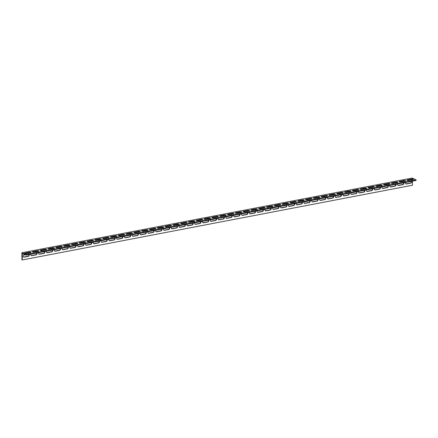 <?xml version="1.0" encoding="UTF-8"?>
<svg xmlns="http://www.w3.org/2000/svg" width="438" height="438" viewBox="0 0 438 438"><rect width="100%" height="100%" fill="white"/><g stroke="black" fill="none" stroke-linecap="round" stroke-linejoin="round"><path stroke-width="0.66" d="M22.234 259.958L21.927 259.816L21.9 252.753L25.858 254.598L25.864 255.146L22.212 253.449L22.234 259.958L412.47 185.247L412.459 181.129M25.864 255.146L416.1 180.434L416.1 179.881L412.136 178.042L21.9 252.753M38.424 251.297A1.155 0.345 -0.2 0 0 37.115 251.286L32.823 252.107A1.155 0.345 -0.2 0 0 32.757 252.124M54.033 248.308A1.155 0.345 -0.2 0 0 52.724 248.297L48.432 249.123A1.155 0.345 -0.2 0 0 48.366 249.134M69.642 245.318A1.155 0.345 -0.2 0 0 68.333 245.313L64.041 246.134A1.155 0.345 -0.2 0 0 63.975 246.145M85.251 242.329A1.155 0.345 -0.2 0 0 83.943 242.323L79.65 243.145A1.155 0.345 -0.2 0 0 79.585 243.156M100.86 239.345A1.155 0.345 -0.2 0 0 99.552 239.334L95.26 240.155A1.155 0.345 -0.2 0 0 95.194 240.172M116.47 236.356A1.155 0.345 -0.2 0 0 115.167 236.345L110.874 237.166A1.155 0.345 -0.2 0 0 110.803 237.182M132.079 233.366A1.155 0.345 -0.2 0 0 130.776 233.355L126.483 234.177A1.155 0.345 -0.2 0 0 126.412 234.193M147.688 230.377A1.155 0.345 -0.2 0 0 146.385 230.366L142.093 231.187A1.155 0.345 -0.2 0 0 142.021 231.204M163.297 227.388A1.155 0.345 -0.2 0 0 161.994 227.377L157.702 228.203A1.155 0.345 -0.2 0 0 157.631 228.214M178.907 224.398A1.155 0.345 -0.2 0 0 177.604 224.393L173.311 225.214A1.155 0.345 -0.2 0 0 173.24 225.225M194.516 221.409A1.155 0.345 -0.2 0 0 193.213 221.404L188.92 222.225A1.155 0.345 -0.2 0 0 188.849 222.236M210.125 218.425A1.155 0.345 -0.2 0 0 208.822 218.414L204.53 219.235A1.155 0.345 -0.2 0 0 204.458 219.252M225.734 215.436A1.155 0.345 -0.2 0 0 224.431 215.425L220.139 216.246A1.155 0.345 -0.2 0 0 220.068 216.262M241.343 212.446A1.155 0.345 -0.2 0 0 240.04 212.435L235.748 213.257A1.155 0.345 -0.2 0 0 235.677 213.273M256.953 209.457A1.155 0.345 -0.2 0 0 255.65 209.446L251.357 210.267A1.155 0.345 -0.2 0 0 251.286 210.284M272.562 206.468A1.155 0.345 -0.2 0 0 271.259 206.457L266.966 207.278A1.155 0.345 -0.2 0 0 266.895 207.294M288.171 203.478A1.155 0.345 -0.2 0 0 286.868 203.467L282.576 204.294A1.155 0.345 -0.2 0 0 282.51 204.305M303.786 200.489A1.155 0.345 -0.2 0 0 302.477 200.484L298.185 201.305A1.155 0.345 -0.2 0 0 298.119 201.316M319.395 197.505A1.155 0.345 -0.2 0 0 318.087 197.494L313.794 198.315A1.155 0.345 -0.2 0 0 313.728 198.326M335.004 194.516A1.155 0.345 -0.2 0 0 333.696 194.505L329.403 195.326A1.155 0.345 -0.2 0 0 329.338 195.343M350.614 191.526A1.155 0.345 -0.2 0 0 349.305 191.516L345.013 192.337A1.155 0.345 -0.2 0 0 344.947 192.353M366.223 188.537A1.155 0.345 -0.2 0 0 364.914 188.526L360.622 189.347A1.155 0.345 -0.2 0 0 360.556 189.364M381.832 185.548A1.155 0.345 -0.2 0 0 380.529 185.537L376.237 186.358A1.155 0.345 -0.2 0 0 376.165 186.374M397.441 182.558A1.155 0.345 -0.2 0 0 396.138 182.547L391.846 183.374A1.155 0.345 -0.2 0 0 391.775 183.385M413.05 179.569A1.155 0.345 -0.2 0 0 411.747 179.564L407.455 180.385A1.155 0.345 -0.2 0 0 407.384 180.396M405.243 181.064A1.155 0.345 -0.2 0 0 403.94 181.058L399.648 181.879A1.155 0.345 -0.2 0 0 399.576 181.89M389.634 184.053A1.155 0.345 -0.2 0 0 388.331 184.042L384.038 184.869A1.155 0.345 -0.2 0 0 383.967 184.88M374.025 187.042A1.155 0.345 -0.2 0 0 372.722 187.031L368.429 187.853A1.155 0.345 -0.2 0 0 368.358 187.869M358.415 190.032A1.155 0.345 -0.2 0 0 357.112 190.021L352.82 190.842A1.155 0.345 -0.2 0 0 352.749 190.859M342.806 193.021A1.155 0.345 -0.2 0 0 341.503 193.01L337.211 193.831A1.155 0.345 -0.2 0 0 337.14 193.848M327.197 196.01A1.155 0.345 -0.2 0 0 325.894 196L321.601 196.821A1.155 0.345 -0.2 0 0 321.53 196.837M311.588 198.994A1.155 0.345 -0.2 0 0 310.285 198.989L305.992 199.81A1.155 0.345 -0.2 0 0 305.921 199.821M295.978 201.984A1.155 0.345 -0.2 0 0 294.675 201.978L290.383 202.799A1.155 0.345 -0.2 0 0 290.312 202.81M280.369 204.973A1.155 0.345 -0.2 0 0 279.066 204.962L274.774 205.789A1.155 0.345 -0.2 0 0 274.703 205.8M264.76 207.962A1.155 0.345 -0.2 0 0 263.457 207.951L259.165 208.773A1.155 0.345 -0.2 0 0 259.093 208.789M249.151 210.952A1.155 0.345 -0.2 0 0 247.848 210.941L243.555 211.762A1.155 0.345 -0.2 0 0 243.484 211.778M233.542 213.941A1.155 0.345 -0.2 0 0 232.233 213.93L227.941 214.751A1.155 0.345 -0.2 0 0 227.875 214.768M217.932 216.93A1.155 0.345 -0.2 0 0 216.624 216.919L212.331 217.741A1.155 0.345 -0.2 0 0 212.266 217.757M202.323 219.914A1.155 0.345 -0.2 0 0 201.015 219.909L196.722 220.73A1.155 0.345 -0.2 0 0 196.657 220.741M186.714 222.904A1.155 0.345 -0.2 0 0 185.405 222.898L181.113 223.719A1.155 0.345 -0.2 0 0 181.047 223.73M171.105 225.893A1.155 0.345 -0.2 0 0 169.796 225.882L165.504 226.709A1.155 0.345 -0.2 0 0 165.438 226.72M155.49 228.882A1.155 0.345 -0.2 0 0 154.187 228.871L149.895 229.693A1.155 0.345 -0.2 0 0 149.829 229.709M139.881 231.872A1.155 0.345 -0.2 0 0 138.578 231.861L134.285 232.682A1.155 0.345 -0.2 0 0 134.214 232.698M124.272 234.861A1.155 0.345 -0.2 0 0 122.968 234.85L118.676 235.671A1.155 0.345 -0.2 0 0 118.605 235.688M108.662 237.85A1.155 0.345 -0.2 0 0 107.359 237.839L103.067 238.661A1.155 0.345 -0.2 0 0 102.996 238.677M93.053 240.84A1.155 0.345 -0.2 0 0 91.75 240.829L87.458 241.65A1.155 0.345 -0.2 0 0 87.386 241.661M77.444 243.824A1.155 0.345 -0.2 0 0 76.141 243.818L71.848 244.639A1.155 0.345 -0.2 0 0 71.777 244.65M61.835 246.813A1.155 0.345 -0.2 0 0 60.532 246.802L56.239 247.629A1.155 0.345 -0.2 0 0 56.168 247.64M46.225 249.802A1.155 0.345 -0.2 0 0 44.922 249.791L40.63 250.613A1.155 0.345 -0.2 0 0 40.559 250.629M30.616 252.792A1.155 0.345 -0.2 0 0 29.313 252.781L25.021 253.602A1.155 0.345 -0.2 0 0 24.95 253.618M36.902 253.033A1.155 0.931 -65.1 0 1 36.08 254.878L31.788 255.704A1.155 0.931 -65.1 0 1 30.95 254.171M52.511 250.049A1.155 0.931 -65.1 0 1 51.689 251.894L47.397 252.715A1.155 0.931 -65.1 0 1 46.565 251.188M68.12 247.059A1.155 0.931 -65.1 0 1 67.299 248.904L63.006 249.726A1.155 0.931 -65.1 0 1 62.174 248.198M83.729 244.07A1.155 0.931 -65.1 0 1 82.908 245.915L78.616 246.736A1.155 0.931 -65.1 0 1 77.783 245.209M99.338 241.081A1.155 0.931 -65.1 0 1 98.517 242.926L94.225 243.747A1.155 0.931 -65.1 0 1 93.393 242.219M114.948 238.091A1.155 0.931 -65.1 0 1 114.126 239.936L109.834 240.758A1.155 0.931 -65.1 0 1 109.002 239.23M130.557 235.102A1.155 0.931 -65.1 0 1 129.736 236.947L125.443 237.768A1.155 0.931 -65.1 0 1 124.611 236.241M146.166 232.113A1.155 0.931 -65.1 0 1 145.345 233.958L141.052 234.784A1.155 0.931 -65.1 0 1 140.22 233.251M161.775 229.123A1.155 0.931 -65.1 0 1 160.954 230.974L156.662 231.795A1.155 0.931 -65.1 0 1 155.829 230.262M177.385 226.139A1.155 0.931 -65.1 0 1 176.563 227.984L172.271 228.806A1.155 0.931 -65.1 0 1 171.439 227.278M192.994 223.15A1.155 0.931 -65.1 0 1 192.172 224.995L187.88 225.816A1.155 0.931 -65.1 0 1 187.048 224.289M208.608 220.161A1.155 0.931 -65.1 0 1 207.782 222.006L203.489 222.827A1.155 0.931 -65.1 0 1 202.657 221.299M224.218 217.171A1.155 0.931 -65.1 0 1 223.391 219.016L219.099 219.838A1.155 0.931 -65.1 0 1 218.266 218.31M239.827 214.182A1.155 0.931 -65.1 0 1 239.006 216.027L234.708 216.848A1.155 0.931 -65.1 0 1 233.876 215.321M255.436 211.193A1.155 0.931 -65.1 0 1 254.615 213.038L250.322 213.859A1.155 0.931 -65.1 0 1 249.485 212.331M271.045 208.203A1.155 0.931 -65.1 0 1 270.224 210.054L265.932 210.875A1.155 0.931 -65.1 0 1 265.094 209.342M286.655 205.219A1.155 0.931 -65.1 0 1 285.833 207.064L281.541 207.886A1.155 0.931 -65.1 0 1 280.703 206.358M302.264 202.23A1.155 0.931 -65.1 0 1 301.443 204.075L297.15 204.896A1.155 0.931 -65.1 0 1 296.312 203.369M317.873 199.241A1.155 0.931 -65.1 0 1 317.052 201.086L312.759 201.907A1.155 0.931 -65.1 0 1 311.927 200.38M333.482 196.251A1.155 0.931 -65.1 0 1 332.661 198.096L328.369 198.918A1.155 0.931 -65.1 0 1 327.536 197.39M349.091 193.262A1.155 0.931 -65.1 0 1 348.27 195.107L343.978 195.928A1.155 0.931 -65.1 0 1 343.146 194.401M364.701 190.273A1.155 0.931 -65.1 0 1 363.879 192.118L359.587 192.939A1.155 0.931 -65.1 0 1 358.755 191.411M380.31 187.283A1.155 0.931 -65.1 0 1 379.489 189.128L375.196 189.955A1.155 0.931 -65.1 0 1 374.364 188.422M395.919 184.299A1.155 0.931 -65.1 0 1 395.098 186.145L390.805 186.966A1.155 0.931 -65.1 0 1 389.973 185.438M411.528 181.31A1.155 0.931 -65.1 0 1 410.707 183.155L406.415 183.976A1.155 0.931 -65.1 0 1 405.583 182.449M403.726 182.805A1.155 0.931 -65.1 0 1 402.905 184.65L398.613 185.471A1.155 0.931 -65.1 0 1 397.775 183.944M388.117 185.789A1.155 0.931 -65.1 0 1 387.296 187.639L383.004 188.46A1.155 0.931 -65.1 0 1 382.166 186.927M372.508 188.778A1.155 0.931 -65.1 0 1 371.687 190.623L367.389 191.45A1.155 0.931 -65.1 0 1 366.557 189.917M356.899 191.767A1.155 0.931 -65.1 0 1 356.072 193.612L351.78 194.434A1.155 0.931 -65.1 0 1 350.947 192.906M341.29 194.757A1.155 0.931 -65.1 0 1 340.463 196.602L336.17 197.423A1.155 0.931 -65.1 0 1 335.338 195.895M325.675 197.746A1.155 0.931 -65.1 0 1 324.854 199.591L320.561 200.412A1.155 0.931 -65.1 0 1 319.729 198.885M310.066 200.735A1.155 0.931 -65.1 0 1 309.244 202.58L304.952 203.402A1.155 0.931 -65.1 0 1 304.12 201.874M294.456 203.725A1.155 0.931 -65.1 0 1 293.635 205.57L289.343 206.391A1.155 0.931 -65.1 0 1 288.511 204.864M278.847 206.714A1.155 0.931 -65.1 0 1 278.026 208.559L273.734 209.38A1.155 0.931 -65.1 0 1 272.901 207.853M263.238 209.698A1.155 0.931 -65.1 0 1 262.417 211.543L258.124 212.37A1.155 0.931 -65.1 0 1 257.292 210.837M247.629 212.687A1.155 0.931 -65.1 0 1 246.808 214.532L242.515 215.354A1.155 0.931 -65.1 0 1 241.683 213.826M232.02 215.677A1.155 0.931 -65.1 0 1 231.198 217.522L226.906 218.343A1.155 0.931 -65.1 0 1 226.074 216.815M216.41 218.666A1.155 0.931 -65.1 0 1 215.589 220.511L211.297 221.332A1.155 0.931 -65.1 0 1 210.464 219.805M200.801 221.655A1.155 0.931 -65.1 0 1 199.98 223.5L195.687 224.322A1.155 0.931 -65.1 0 1 194.855 222.794M185.192 224.645A1.155 0.931 -65.1 0 1 184.371 226.49L180.078 227.311A1.155 0.931 -65.1 0 1 179.246 225.784M169.583 227.634A1.155 0.931 -65.1 0 1 168.761 229.479L164.469 230.3A1.155 0.931 -65.1 0 1 163.631 228.773M153.973 230.618A1.155 0.931 -65.1 0 1 153.152 232.463L148.86 233.29A1.155 0.931 -65.1 0 1 148.022 231.757M138.364 233.607A1.155 0.931 -65.1 0 1 137.543 235.452L133.251 236.274A1.155 0.931 -65.1 0 1 132.413 234.746M122.755 236.597A1.155 0.931 -65.1 0 1 121.934 238.442L117.641 239.263A1.155 0.931 -65.1 0 1 116.804 237.735M107.146 239.586A1.155 0.931 -65.1 0 1 106.324 241.431L102.027 242.252A1.155 0.931 -65.1 0 1 101.194 240.725M91.537 242.575A1.155 0.931 -65.1 0 1 90.71 244.42L86.417 245.242A1.155 0.931 -65.1 0 1 85.585 243.714M75.927 245.565A1.155 0.931 -65.1 0 1 75.101 247.41L70.808 248.231A1.155 0.931 -65.1 0 1 69.976 246.704M60.313 248.554A1.155 0.931 -65.1 0 1 59.491 250.399L55.199 251.22A1.155 0.931 -65.1 0 1 54.367 249.693M44.703 251.538A1.155 0.931 -65.1 0 1 43.882 253.388L39.59 254.21A1.155 0.931 -65.1 0 1 38.758 252.677M29.094 254.527A1.155 0.931 -65.1 0 1 28.273 256.372L23.98 257.194A1.155 0.931 -65.1 0 1 23.975 254.993L25.07 254.779M25.858 254.598L416.1 179.881M26.253 253.629A1.155 0.345 179.8 0 1 25.081 253.64A1.155 0.345 179.8 0 1 24.479 253.345A1.155 0.345 179.8 0 1 25.015 253.054L29.308 252.228A1.155 0.345 179.8 0 1 30.485 252.217A1.155 0.345 179.8 0 1 31.082 252.512A1.155 0.345 179.8 0 1 30.545 252.808L26.253 253.629M41.862 250.64A1.155 0.345 179.8 0 1 40.69 250.656A1.155 0.345 179.8 0 1 40.088 250.355A1.155 0.345 179.8 0 1 40.624 250.065L44.917 249.244A1.155 0.345 179.8 0 1 46.094 249.227A1.155 0.345 179.8 0 1 46.691 249.523A1.155 0.345 179.8 0 1 46.154 249.819L41.862 250.64M57.471 247.651A1.155 0.345 179.8 0 1 56.299 247.667A1.155 0.345 179.8 0 1 55.697 247.366A1.155 0.345 179.8 0 1 56.234 247.076L60.526 246.255A1.155 0.345 179.8 0 1 61.703 246.238A1.155 0.345 179.8 0 1 62.3 246.539A1.155 0.345 179.8 0 1 61.763 246.829L57.471 247.651M73.086 244.661A1.155 0.345 179.8 0 1 71.909 244.678A1.155 0.345 179.8 0 1 71.312 244.377A1.155 0.345 179.8 0 1 71.848 244.086L76.141 243.265A1.155 0.345 179.8 0 1 77.312 243.249A1.155 0.345 179.8 0 1 77.915 243.55A1.155 0.345 179.8 0 1 77.378 243.84L73.086 244.661M88.695 241.672A1.155 0.345 179.8 0 1 87.518 241.688A1.155 0.345 179.8 0 1 86.921 241.387A1.155 0.345 179.8 0 1 87.458 241.097L91.75 240.276A1.155 0.345 179.8 0 1 92.922 240.259A1.155 0.345 179.8 0 1 93.524 240.561A1.155 0.345 179.8 0 1 92.987 240.851L88.695 241.672M104.304 238.683A1.155 0.345 179.8 0 1 103.127 238.699A1.155 0.345 179.8 0 1 102.53 238.403A1.155 0.345 179.8 0 1 103.067 238.108L107.359 237.286A1.155 0.345 179.8 0 1 108.531 237.27A1.155 0.345 179.8 0 1 109.133 237.571A1.155 0.345 179.8 0 1 108.597 237.861L104.304 238.683M119.913 235.699A1.155 0.345 179.8 0 1 118.736 235.71A1.155 0.345 179.8 0 1 118.14 235.414A1.155 0.345 179.8 0 1 118.676 235.118L122.968 234.297A1.155 0.345 179.8 0 1 124.14 234.286A1.155 0.345 179.8 0 1 124.742 234.582A1.155 0.345 179.8 0 1 124.206 234.872L119.913 235.699M135.523 232.709A1.155 0.345 179.8 0 1 134.346 232.72A1.155 0.345 179.8 0 1 133.749 232.425A1.155 0.345 179.8 0 1 134.285 232.135L138.578 231.308A1.155 0.345 179.8 0 1 139.749 231.297A1.155 0.345 179.8 0 1 140.352 231.593A1.155 0.345 179.8 0 1 139.815 231.888L135.523 232.709M151.132 229.72A1.155 0.345 179.8 0 1 149.955 229.731A1.155 0.345 179.8 0 1 149.358 229.435A1.155 0.345 179.8 0 1 149.895 229.145L154.187 228.324A1.155 0.345 179.8 0 1 155.359 228.308A1.155 0.345 179.8 0 1 155.961 228.603A1.155 0.345 179.8 0 1 155.424 228.899L151.132 229.72M166.741 226.731A1.155 0.345 179.8 0 1 165.564 226.747A1.155 0.345 179.8 0 1 164.967 226.446A1.155 0.345 179.8 0 1 165.504 226.156L169.796 225.335A1.155 0.345 179.8 0 1 170.968 225.318A1.155 0.345 179.8 0 1 171.57 225.619A1.155 0.345 179.8 0 1 171.034 225.909L166.741 226.731M182.35 223.741A1.155 0.345 179.8 0 1 181.173 223.758A1.155 0.345 179.8 0 1 180.576 223.457A1.155 0.345 179.8 0 1 181.113 223.166L185.405 222.345A1.155 0.345 179.8 0 1 186.583 222.329A1.155 0.345 179.8 0 1 187.179 222.63A1.155 0.345 179.8 0 1 186.643 222.92L182.35 223.741M197.96 220.752A1.155 0.345 179.8 0 1 196.782 220.768A1.155 0.345 179.8 0 1 196.186 220.467A1.155 0.345 179.8 0 1 196.722 220.177L201.015 219.356A1.155 0.345 179.8 0 1 202.192 219.339A1.155 0.345 179.8 0 1 202.789 219.641A1.155 0.345 179.8 0 1 202.252 219.931L197.96 220.752M213.569 217.763A1.155 0.345 179.8 0 1 212.392 217.779A1.155 0.345 179.8 0 1 211.795 217.483A1.155 0.345 179.8 0 1 212.331 217.188L216.624 216.367A1.155 0.345 179.8 0 1 217.801 216.35A1.155 0.345 179.8 0 1 218.398 216.651A1.155 0.345 179.8 0 1 217.861 216.941L213.569 217.763M229.178 214.773A1.155 0.345 179.8 0 1 228.006 214.79A1.155 0.345 179.8 0 1 227.404 214.494A1.155 0.345 179.8 0 1 227.941 214.198L232.233 213.377A1.155 0.345 179.8 0 1 233.41 213.366A1.155 0.345 179.8 0 1 234.007 213.662A1.155 0.345 179.8 0 1 233.47 213.952L229.178 214.773M244.787 211.789A1.155 0.345 179.8 0 1 243.616 211.8A1.155 0.345 179.8 0 1 243.013 211.505A1.155 0.345 179.8 0 1 243.55 211.215L247.842 210.388A1.155 0.345 179.8 0 1 249.019 210.377A1.155 0.345 179.8 0 1 249.616 210.673A1.155 0.345 179.8 0 1 249.08 210.963L244.787 211.789M260.396 208.8A1.155 0.345 179.8 0 1 259.225 208.811A1.155 0.345 179.8 0 1 258.623 208.515A1.155 0.345 179.8 0 1 259.159 208.225L263.452 207.404A1.155 0.345 179.8 0 1 264.629 207.388A1.155 0.345 179.8 0 1 265.225 207.683A1.155 0.345 179.8 0 1 264.689 207.979L260.396 208.8M276.006 205.811A1.155 0.345 179.8 0 1 274.834 205.827A1.155 0.345 179.8 0 1 274.232 205.526A1.155 0.345 179.8 0 1 274.768 205.236L279.061 204.415A1.155 0.345 179.8 0 1 280.238 204.398A1.155 0.345 179.8 0 1 280.835 204.694A1.155 0.345 179.8 0 1 280.298 204.989L276.006 205.811M291.615 202.821A1.155 0.345 179.8 0 1 290.443 202.838A1.155 0.345 179.8 0 1 289.841 202.537A1.155 0.345 179.8 0 1 290.378 202.246L294.67 201.425A1.155 0.345 179.8 0 1 295.847 201.409A1.155 0.345 179.8 0 1 296.444 201.71A1.155 0.345 179.8 0 1 295.907 202L291.615 202.821M307.224 199.832A1.155 0.345 179.8 0 1 306.053 199.848A1.155 0.345 179.8 0 1 305.45 199.547A1.155 0.345 179.8 0 1 305.987 199.257L310.279 198.436A1.155 0.345 179.8 0 1 311.456 198.419A1.155 0.345 179.8 0 1 312.053 198.721A1.155 0.345 179.8 0 1 311.517 199.011L307.224 199.832M322.833 196.843A1.155 0.345 179.8 0 1 321.662 196.859A1.155 0.345 179.8 0 1 321.059 196.558A1.155 0.345 179.8 0 1 321.596 196.268L325.888 195.447A1.155 0.345 179.8 0 1 327.066 195.43A1.155 0.345 179.8 0 1 327.662 195.731A1.155 0.345 179.8 0 1 327.126 196.021L322.833 196.843M338.448 193.853A1.155 0.345 179.8 0 1 337.271 193.87A1.155 0.345 179.8 0 1 336.674 193.574A1.155 0.345 179.8 0 1 337.211 193.278L341.503 192.457A1.155 0.345 179.8 0 1 342.675 192.446A1.155 0.345 179.8 0 1 343.277 192.742A1.155 0.345 179.8 0 1 342.74 193.032L338.448 193.853M354.057 190.869A1.155 0.345 179.8 0 1 352.88 190.88A1.155 0.345 179.8 0 1 352.283 190.585A1.155 0.345 179.8 0 1 352.82 190.289L357.112 189.468A1.155 0.345 179.8 0 1 358.284 189.457A1.155 0.345 179.8 0 1 358.886 189.753A1.155 0.345 179.8 0 1 358.35 190.043L354.057 190.869M369.667 187.88A1.155 0.345 179.8 0 1 368.489 187.891A1.155 0.345 179.8 0 1 367.893 187.595A1.155 0.345 179.8 0 1 368.429 187.305L372.722 186.484A1.155 0.345 179.8 0 1 373.893 186.468A1.155 0.345 179.8 0 1 374.495 186.763A1.155 0.345 179.8 0 1 373.959 187.059L369.667 187.88M385.276 184.891A1.155 0.345 179.8 0 1 384.099 184.907A1.155 0.345 179.8 0 1 383.502 184.606A1.155 0.345 179.8 0 1 384.038 184.316L388.331 183.495A1.155 0.345 179.8 0 1 389.502 183.478A1.155 0.345 179.8 0 1 390.105 183.774A1.155 0.345 179.8 0 1 389.568 184.069L385.276 184.891M400.885 181.901A1.155 0.345 179.8 0 1 399.708 181.918A1.155 0.345 179.8 0 1 399.111 181.617A1.155 0.345 179.8 0 1 399.648 181.327L403.94 180.505A1.155 0.345 179.8 0 1 405.112 180.489A1.155 0.345 179.8 0 1 405.714 180.79A1.155 0.345 179.8 0 1 405.177 181.08L400.885 181.901M408.687 180.407A1.155 0.345 179.8 0 1 407.515 180.423A1.155 0.345 179.8 0 1 406.913 180.122A1.155 0.345 179.8 0 1 407.45 179.832L411.742 179.011A1.155 0.345 179.8 0 1 412.919 178.994A1.155 0.345 179.8 0 1 413.516 179.295A1.155 0.345 179.8 0 1 412.979 179.585L408.687 180.407M393.078 183.396A1.155 0.345 179.8 0 1 391.906 183.412A1.155 0.345 179.8 0 1 391.304 183.111A1.155 0.345 179.8 0 1 391.84 182.821L396.133 182A1.155 0.345 179.8 0 1 397.31 181.984A1.155 0.345 179.8 0 1 397.907 182.285A1.155 0.345 179.8 0 1 397.37 182.575L393.078 183.396M377.468 186.385A1.155 0.345 179.8 0 1 376.297 186.396A1.155 0.345 179.8 0 1 375.695 186.101A1.155 0.345 179.8 0 1 376.231 185.811L380.523 184.989A1.155 0.345 179.8 0 1 381.701 184.973A1.155 0.345 179.8 0 1 382.297 185.269A1.155 0.345 179.8 0 1 381.761 185.564L377.468 186.385M361.859 189.375A1.155 0.345 179.8 0 1 360.688 189.386A1.155 0.345 179.8 0 1 360.085 189.09A1.155 0.345 179.8 0 1 360.622 188.8L364.914 187.973A1.155 0.345 179.8 0 1 366.091 187.962A1.155 0.345 179.8 0 1 366.688 188.258A1.155 0.345 179.8 0 1 366.152 188.554L361.859 189.375M346.25 192.364A1.155 0.345 179.8 0 1 345.073 192.375A1.155 0.345 179.8 0 1 344.476 192.079A1.155 0.345 179.8 0 1 345.013 191.784L349.305 190.963A1.155 0.345 179.8 0 1 350.482 190.952A1.155 0.345 179.8 0 1 351.079 191.247A1.155 0.345 179.8 0 1 350.542 191.537L346.25 192.364M330.641 195.348A1.155 0.345 179.8 0 1 329.464 195.364A1.155 0.345 179.8 0 1 328.867 195.069A1.155 0.345 179.8 0 1 329.403 194.773L333.696 193.952A1.155 0.345 179.8 0 1 334.873 193.935A1.155 0.345 179.8 0 1 335.47 194.237A1.155 0.345 179.8 0 1 334.933 194.527L330.641 195.348M315.031 198.337A1.155 0.345 179.8 0 1 313.854 198.354A1.155 0.345 179.8 0 1 313.258 198.053A1.155 0.345 179.8 0 1 313.794 197.762L318.087 196.941A1.155 0.345 179.8 0 1 319.264 196.925A1.155 0.345 179.8 0 1 319.86 197.226A1.155 0.345 179.8 0 1 319.324 197.516L315.031 198.337M299.422 201.327A1.155 0.345 179.8 0 1 298.245 201.343A1.155 0.345 179.8 0 1 297.648 201.042A1.155 0.345 179.8 0 1 298.185 200.752L302.477 199.931A1.155 0.345 179.8 0 1 303.649 199.914A1.155 0.345 179.8 0 1 304.251 200.215A1.155 0.345 179.8 0 1 303.715 200.505L299.422 201.327M283.813 204.316A1.155 0.345 179.8 0 1 282.636 204.332A1.155 0.345 179.8 0 1 282.039 204.031A1.155 0.345 179.8 0 1 282.576 203.741L286.868 202.92A1.155 0.345 179.8 0 1 288.04 202.904A1.155 0.345 179.8 0 1 288.642 203.205A1.155 0.345 179.8 0 1 288.105 203.495L283.813 204.316M268.204 207.305A1.155 0.345 179.8 0 1 267.027 207.322A1.155 0.345 179.8 0 1 266.43 207.021A1.155 0.345 179.8 0 1 266.966 206.731L271.259 205.909A1.155 0.345 179.8 0 1 272.431 205.893A1.155 0.345 179.8 0 1 273.033 206.189A1.155 0.345 179.8 0 1 272.496 206.484L268.204 207.305M252.595 210.295A1.155 0.345 179.8 0 1 251.417 210.306A1.155 0.345 179.8 0 1 250.821 210.01A1.155 0.345 179.8 0 1 251.357 209.72L255.65 208.893A1.155 0.345 179.8 0 1 256.821 208.882A1.155 0.345 179.8 0 1 257.424 209.178A1.155 0.345 179.8 0 1 256.887 209.474L252.595 210.295M236.985 213.284A1.155 0.345 179.8 0 1 235.808 213.295A1.155 0.345 179.8 0 1 235.211 212.999A1.155 0.345 179.8 0 1 235.748 212.704L240.04 211.882A1.155 0.345 179.8 0 1 241.212 211.872A1.155 0.345 179.8 0 1 241.814 212.167A1.155 0.345 179.8 0 1 241.278 212.457L236.985 213.284M221.376 216.268A1.155 0.345 179.8 0 1 220.199 216.284A1.155 0.345 179.8 0 1 219.602 215.989A1.155 0.345 179.8 0 1 220.139 215.693L224.431 214.872A1.155 0.345 179.8 0 1 225.603 214.861A1.155 0.345 179.8 0 1 226.205 215.157A1.155 0.345 179.8 0 1 225.669 215.447L221.376 216.268M205.767 219.257A1.155 0.345 179.8 0 1 204.59 219.274A1.155 0.345 179.8 0 1 203.993 218.973A1.155 0.345 179.8 0 1 204.53 218.682L208.822 217.861A1.155 0.345 179.8 0 1 209.994 217.845A1.155 0.345 179.8 0 1 210.596 218.146A1.155 0.345 179.8 0 1 210.059 218.436L205.767 219.257M190.152 222.247A1.155 0.345 179.8 0 1 188.981 222.263A1.155 0.345 179.8 0 1 188.378 221.962A1.155 0.345 179.8 0 1 188.915 221.672L193.207 220.851A1.155 0.345 179.8 0 1 194.384 220.834A1.155 0.345 179.8 0 1 194.981 221.135A1.155 0.345 179.8 0 1 194.445 221.425L190.152 222.247M174.543 225.236A1.155 0.345 179.8 0 1 173.371 225.252A1.155 0.345 179.8 0 1 172.769 224.951A1.155 0.345 179.8 0 1 173.306 224.661L177.598 223.84A1.155 0.345 179.8 0 1 178.775 223.823A1.155 0.345 179.8 0 1 179.372 224.125A1.155 0.345 179.8 0 1 178.835 224.415L174.543 225.236M158.934 228.225A1.155 0.345 179.8 0 1 157.762 228.242A1.155 0.345 179.8 0 1 157.16 227.941A1.155 0.345 179.8 0 1 157.696 227.65L161.989 226.829A1.155 0.345 179.8 0 1 163.166 226.813A1.155 0.345 179.8 0 1 163.763 227.108A1.155 0.345 179.8 0 1 163.226 227.404L158.934 228.225M143.325 231.215A1.155 0.345 179.8 0 1 142.153 231.226A1.155 0.345 179.8 0 1 141.551 230.93A1.155 0.345 179.8 0 1 142.087 230.64L146.38 229.819A1.155 0.345 179.8 0 1 147.557 229.802A1.155 0.345 179.8 0 1 148.154 230.098A1.155 0.345 179.8 0 1 147.617 230.393L143.325 231.215M127.715 234.204A1.155 0.345 179.8 0 1 126.544 234.215A1.155 0.345 179.8 0 1 125.941 233.919A1.155 0.345 179.8 0 1 126.478 233.624L130.77 232.802A1.155 0.345 179.8 0 1 131.947 232.792A1.155 0.345 179.8 0 1 132.544 233.087A1.155 0.345 179.8 0 1 132.008 233.377L127.715 234.204M112.106 237.188A1.155 0.345 179.8 0 1 110.934 237.204A1.155 0.345 179.8 0 1 110.332 236.909A1.155 0.345 179.8 0 1 110.869 236.613L115.161 235.792A1.155 0.345 179.8 0 1 116.338 235.781A1.155 0.345 179.8 0 1 116.935 236.077A1.155 0.345 179.8 0 1 116.398 236.367L112.106 237.188M96.497 240.177A1.155 0.345 179.8 0 1 95.325 240.194A1.155 0.345 179.8 0 1 94.723 239.893A1.155 0.345 179.8 0 1 95.26 239.602L99.552 238.781A1.155 0.345 179.8 0 1 100.729 238.765A1.155 0.345 179.8 0 1 101.326 239.066A1.155 0.345 179.8 0 1 100.789 239.356L96.497 240.177M80.888 243.167A1.155 0.345 179.8 0 1 79.711 243.183A1.155 0.345 179.8 0 1 79.114 242.882A1.155 0.345 179.8 0 1 79.65 242.592L83.943 241.771A1.155 0.345 179.8 0 1 85.12 241.754A1.155 0.345 179.8 0 1 85.717 242.055A1.155 0.345 179.8 0 1 85.18 242.345L80.888 243.167M65.278 246.156A1.155 0.345 179.8 0 1 64.101 246.172A1.155 0.345 179.8 0 1 63.505 245.871A1.155 0.345 179.8 0 1 64.041 245.581L68.333 244.76A1.155 0.345 179.8 0 1 69.511 244.743A1.155 0.345 179.8 0 1 70.107 245.045A1.155 0.345 179.8 0 1 69.571 245.335L65.278 246.156M49.669 249.145A1.155 0.345 179.8 0 1 48.492 249.162A1.155 0.345 179.8 0 1 47.895 248.861A1.155 0.345 179.8 0 1 48.432 248.57L52.724 247.749A1.155 0.345 179.8 0 1 53.901 247.733A1.155 0.345 179.8 0 1 54.498 248.028A1.155 0.345 179.8 0 1 53.962 248.324L49.669 249.145M34.06 252.135A1.155 0.345 179.8 0 1 32.883 252.146A1.155 0.345 179.8 0 1 32.286 251.85A1.155 0.345 179.8 0 1 32.823 251.56L37.115 250.739A1.155 0.345 179.8 0 1 38.287 250.722A1.155 0.345 179.8 0 1 38.889 251.018A1.155 0.345 179.8 0 1 38.352 251.313L34.06 252.135M23.345 257.051A1.155 0.931 114.9 0 0 23.674 257.051L27.966 256.23A1.155 0.931 114.9 0 0 28.875 254.571M38.955 254.062A1.155 0.931 114.9 0 0 39.283 254.062L43.576 253.241A1.155 0.931 114.9 0 0 44.484 251.582M54.564 251.073A1.155 0.931 114.9 0 0 54.892 251.073L59.185 250.251A1.155 0.931 114.9 0 0 60.094 248.592M70.173 248.083A1.155 0.931 114.9 0 0 70.502 248.089L74.794 247.267A1.155 0.931 114.9 0 0 75.703 245.603M85.782 245.099A1.155 0.931 114.9 0 0 86.111 245.099L90.403 244.278A1.155 0.931 114.9 0 0 91.312 242.619M101.392 242.11A1.155 0.931 114.9 0 0 101.72 242.11L106.012 241.289A1.155 0.931 114.9 0 0 106.921 239.63M117.001 239.121A1.155 0.931 114.9 0 0 117.329 239.121L121.622 238.299A1.155 0.931 114.9 0 0 122.531 236.64M132.61 236.131A1.155 0.931 114.9 0 0 132.938 236.131L137.231 235.31A1.155 0.931 114.9 0 0 138.14 233.651M148.219 233.142A1.155 0.931 114.9 0 0 148.548 233.142L152.84 232.321A1.155 0.931 114.9 0 0 153.754 230.662M163.828 230.153A1.155 0.931 114.9 0 0 164.157 230.153L168.449 229.331A1.155 0.931 114.9 0 0 169.364 227.672M179.438 227.163A1.155 0.931 114.9 0 0 179.766 227.169L184.059 226.342A1.155 0.931 114.9 0 0 184.973 224.683M195.047 224.174A1.155 0.931 114.9 0 0 195.375 224.179L199.668 223.358A1.155 0.931 114.9 0 0 200.582 221.699M210.656 221.19A1.155 0.931 114.9 0 0 210.985 221.19L215.277 220.369A1.155 0.931 114.9 0 0 216.191 218.71M226.271 218.201A1.155 0.931 114.9 0 0 226.594 218.201L230.892 217.379A1.155 0.931 114.9 0 0 231.801 215.72M241.88 215.211A1.155 0.931 114.9 0 0 242.209 215.211L246.501 214.39A1.155 0.931 114.9 0 0 247.41 212.731M257.489 212.222A1.155 0.931 114.9 0 0 257.818 212.222L262.11 211.401A1.155 0.931 114.9 0 0 263.019 209.742M273.098 209.233A1.155 0.931 114.9 0 0 273.427 209.233L277.719 208.411A1.155 0.931 114.9 0 0 278.628 206.752M288.708 206.243A1.155 0.931 114.9 0 0 289.036 206.249L293.329 205.422A1.155 0.931 114.9 0 0 294.237 203.763M304.317 203.254A1.155 0.931 114.9 0 0 304.645 203.259L308.938 202.438A1.155 0.931 114.9 0 0 309.847 200.779M319.926 200.27A1.155 0.931 114.9 0 0 320.255 200.27L324.547 199.449A1.155 0.931 114.9 0 0 325.456 197.79M335.535 197.281A1.155 0.931 114.9 0 0 335.864 197.281L340.156 196.459A1.155 0.931 114.9 0 0 341.065 194.8M351.145 194.291A1.155 0.931 114.9 0 0 351.473 194.291L355.765 193.47A1.155 0.931 114.9 0 0 356.674 191.811M366.754 191.302A1.155 0.931 114.9 0 0 367.082 191.302L371.375 190.481A1.155 0.931 114.9 0 0 372.284 188.822M382.363 188.313A1.155 0.931 114.9 0 0 382.692 188.313L386.984 187.491A1.155 0.931 114.9 0 0 387.893 185.832M397.972 185.323A1.155 0.931 114.9 0 0 398.301 185.329L402.593 184.502A1.155 0.931 114.9 0 0 403.502 182.843M405.78 183.829A1.155 0.931 114.9 0 0 406.108 183.834L410.401 183.007A1.155 0.931 114.9 0 0 411.309 181.348M390.17 186.818A1.155 0.931 114.9 0 0 390.499 186.818L394.791 185.997A1.155 0.931 114.9 0 0 395.7 184.338M374.561 189.807A1.155 0.931 114.9 0 0 374.89 189.807L379.182 188.986A1.155 0.931 114.9 0 0 380.091 187.327M358.952 192.797A1.155 0.931 114.9 0 0 359.275 192.797L363.573 191.975A1.155 0.931 114.9 0 0 364.482 190.316M343.337 195.786A1.155 0.931 114.9 0 0 343.666 195.786L347.958 194.965A1.155 0.931 114.9 0 0 348.872 193.306M327.728 198.775A1.155 0.931 114.9 0 0 328.057 198.775L332.349 197.954A1.155 0.931 114.9 0 0 333.263 196.295M312.119 201.765A1.155 0.931 114.9 0 0 312.447 201.765L316.74 200.943A1.155 0.931 114.9 0 0 317.654 199.285M296.51 204.749A1.155 0.931 114.9 0 0 296.838 204.754L301.13 203.933A1.155 0.931 114.9 0 0 302.045 202.268M280.9 207.738A1.155 0.931 114.9 0 0 281.229 207.738L285.521 206.917A1.155 0.931 114.9 0 0 286.436 205.258M265.291 210.727A1.155 0.931 114.9 0 0 265.62 210.727L269.912 209.906A1.155 0.931 114.9 0 0 270.821 208.247M249.682 213.717A1.155 0.931 114.9 0 0 250.01 213.717L254.303 212.895A1.155 0.931 114.9 0 0 255.212 211.236M234.073 216.706A1.155 0.931 114.9 0 0 234.401 216.706L238.694 215.885A1.155 0.931 114.9 0 0 239.602 214.226M218.463 219.695A1.155 0.931 114.9 0 0 218.792 219.695L223.084 218.874A1.155 0.931 114.9 0 0 223.993 217.215M202.854 222.685A1.155 0.931 114.9 0 0 203.183 222.685L207.475 221.863A1.155 0.931 114.9 0 0 208.384 220.204M187.245 225.669A1.155 0.931 114.9 0 0 187.573 225.674L191.866 224.853A1.155 0.931 114.9 0 0 192.775 223.188M171.636 228.658A1.155 0.931 114.9 0 0 171.964 228.663L176.257 227.837A1.155 0.931 114.9 0 0 177.166 226.178M156.027 231.647A1.155 0.931 114.9 0 0 156.355 231.647L160.647 230.826A1.155 0.931 114.9 0 0 161.556 229.167M140.417 234.637A1.155 0.931 114.9 0 0 140.746 234.637L145.038 233.815A1.155 0.931 114.9 0 0 145.947 232.156M124.808 237.626A1.155 0.931 114.9 0 0 125.137 237.626L129.429 236.805A1.155 0.931 114.9 0 0 130.338 235.146M109.199 240.615A1.155 0.931 114.9 0 0 109.527 240.615L113.82 239.794A1.155 0.931 114.9 0 0 114.729 238.135M93.59 243.605A1.155 0.931 114.9 0 0 93.913 243.605L98.211 242.783A1.155 0.931 114.9 0 0 99.119 241.124M77.975 246.589A1.155 0.931 114.9 0 0 78.303 246.594L82.596 245.773A1.155 0.931 114.9 0 0 83.51 244.114M62.366 249.578A1.155 0.931 114.9 0 0 62.694 249.583L66.987 248.757A1.155 0.931 114.9 0 0 67.901 247.098M46.757 252.567A1.155 0.931 114.9 0 0 47.085 252.567L51.377 251.746A1.155 0.931 114.9 0 0 52.292 250.087M31.147 255.557A1.155 0.931 114.9 0 0 31.476 255.557L35.768 254.735A1.155 0.931 114.9 0 0 36.682 253.076M23.674 257.051L23.98 257.194M27.966 256.23L28.273 256.372M39.283 254.062L39.59 254.21M43.576 253.241L43.882 253.388M54.892 251.073L55.199 251.22M59.185 250.251L59.491 250.399M70.502 248.089L70.808 248.231M74.794 247.267L75.101 247.41M86.111 245.099L86.417 245.242M90.403 244.278L90.71 244.42M101.72 242.11L102.027 242.252M106.012 241.289L106.324 241.431M117.329 239.121L117.641 239.263M121.622 238.299L121.934 238.442M132.938 236.131L133.251 236.274M137.231 235.31L137.543 235.452M148.548 233.142L148.86 233.29M152.84 232.321L153.152 232.463M164.157 230.153L164.469 230.3M168.449 229.331L168.761 229.479M179.766 227.169L180.078 227.311M184.059 226.342L184.371 226.49M195.375 224.179L195.687 224.322M199.668 223.358L199.98 223.5M210.985 221.19L211.297 221.332M215.277 220.369L215.589 220.511M226.594 218.201L226.906 218.343M230.892 217.379L231.198 217.522M242.209 215.211L242.515 215.354M246.501 214.39L246.808 214.532M257.818 212.222L258.124 212.37M262.11 211.401L262.417 211.543M273.427 209.233L273.734 209.38M277.719 208.411L278.026 208.559M289.036 206.249L289.343 206.391M293.329 205.422L293.635 205.57M304.645 203.259L304.952 203.402M308.938 202.438L309.244 202.58M320.255 200.27L320.561 200.412M324.547 199.449L324.854 199.591M335.864 197.281L336.17 197.423M340.156 196.459L340.463 196.602M351.473 194.291L351.78 194.434M355.765 193.47L356.072 193.612M367.082 191.302L367.389 191.45M371.375 190.481L371.687 190.623M382.692 188.313L383.004 188.46M386.984 187.491L387.296 187.639M398.301 185.329L398.613 185.471M402.593 184.502L402.905 184.65M406.108 183.834L406.415 183.976M410.401 183.007L410.707 183.155M390.499 186.818L390.805 186.966M394.791 185.997L395.098 186.145M374.89 189.807L375.196 189.955M379.182 188.986L379.489 189.128M359.275 192.797L359.587 192.939M363.573 191.975L363.879 192.118M343.666 195.786L343.978 195.928M347.958 194.965L348.27 195.107M328.057 198.775L328.369 198.918M332.349 197.954L332.661 198.096M312.447 201.765L312.759 201.907M316.74 200.943L317.052 201.086M296.838 204.754L297.15 204.896M301.13 203.933L301.443 204.075M281.229 207.738L281.541 207.886M285.521 206.917L285.833 207.064M265.62 210.727L265.932 210.875M269.912 209.906L270.224 210.054M250.01 213.717L250.322 213.859M254.303 212.895L254.615 213.038M234.401 216.706L234.708 216.848M238.694 215.885L239.006 216.027M218.792 219.695L219.099 219.838M223.084 218.874L223.391 219.016M203.183 222.685L203.489 222.827M207.475 221.863L207.782 222.006M187.573 225.674L187.88 225.816M191.866 224.853L192.172 224.995M171.964 228.663L172.271 228.806M176.257 227.837L176.563 227.984M156.355 231.647L156.662 231.795M160.647 230.826L160.954 230.974M140.746 234.637L141.052 234.784M145.038 233.815L145.345 233.958M125.137 237.626L125.443 237.768M129.429 236.805L129.736 236.947M109.527 240.615L109.834 240.758M113.82 239.794L114.126 239.936M93.913 243.605L94.225 243.747M98.211 242.783L98.517 242.926M78.303 246.594L78.616 246.736M82.596 245.773L82.908 245.915M62.694 249.583L63.006 249.726M66.987 248.757L67.299 248.904M47.085 252.567L47.397 252.715M51.377 251.746L51.689 251.894M31.476 255.557L31.788 255.704M35.768 254.735L36.08 254.878M29.313 252.781L29.308 252.228M25.021 253.602L25.015 253.054M44.922 249.791L44.917 249.244M40.63 250.613L40.624 250.065M60.532 246.802L60.526 246.255M56.239 247.629L56.234 247.076M76.141 243.818L76.141 243.265M71.848 244.639L71.848 244.086M91.75 240.829L91.75 240.276M87.458 241.65L87.458 241.097M107.359 237.839L107.359 237.286M103.067 238.661L103.067 238.108M122.968 234.85L122.968 234.297M118.676 235.671L118.676 235.118M138.578 231.861L138.578 231.308M134.285 232.682L134.285 232.135M154.187 228.871L154.187 228.324M149.895 229.693L149.895 229.145M169.796 225.882L169.796 225.335M165.504 226.709L165.504 226.156M185.405 222.898L185.405 222.345M181.113 223.719L181.113 223.166M201.015 219.909L201.015 219.356M196.722 220.73L196.722 220.177M216.624 216.919L216.624 216.367M212.331 217.741L212.331 217.188M232.233 213.93L232.233 213.377M227.941 214.751L227.941 214.198M247.848 210.941L247.842 210.388M243.555 211.762L243.55 211.215M263.457 207.951L263.452 207.404M259.165 208.773L259.159 208.225M279.066 204.962L279.061 204.415M274.774 205.789L274.768 205.236M294.675 201.978L294.67 201.425M290.383 202.799L290.378 202.246M310.285 198.989L310.279 198.436M305.992 199.81L305.987 199.257M325.894 196L325.888 195.447M321.601 196.821L321.596 196.268M341.503 193.01L341.503 192.457M337.211 193.831L337.211 193.278M357.112 190.021L357.112 189.468M352.82 190.842L352.82 190.289M372.722 187.031L372.722 186.484M368.429 187.853L368.429 187.305M388.331 184.042L388.331 183.495M384.038 184.869L384.038 184.316M403.94 181.058L403.94 180.505M399.648 181.879L399.648 181.327M411.747 179.564L411.742 179.011M407.455 180.385L407.45 179.832M396.138 182.547L396.133 182M391.846 183.374L391.84 182.821M380.529 185.537L380.523 184.989M376.237 186.358L376.231 185.811M364.914 188.526L364.914 187.973M360.622 189.347L360.622 188.8M349.305 191.516L349.305 190.963M345.013 192.337L345.013 191.784M333.696 194.505L333.696 193.952M329.403 195.326L329.403 194.773M318.087 197.494L318.087 196.941M313.794 198.315L313.794 197.762M302.477 200.484L302.477 199.931M298.185 201.305L298.185 200.752M286.868 203.467L286.868 202.92M282.576 204.294L282.576 203.741M271.259 206.457L271.259 205.909M266.966 207.278L266.966 206.731M255.65 209.446L255.65 208.893M251.357 210.267L251.357 209.72M240.04 212.435L240.04 211.882M235.748 213.257L235.748 212.704M224.431 215.425L224.431 214.872M220.139 216.246L220.139 215.693M208.822 218.414L208.822 217.861M204.53 219.235L204.53 218.682M193.213 221.404L193.207 220.851M188.92 222.225L188.915 221.672M177.604 224.393L177.598 223.84M173.311 225.214L173.306 224.661M161.994 227.377L161.989 226.829M157.702 228.203L157.696 227.65M146.385 230.366L146.38 229.819M142.093 231.187L142.087 230.64M130.776 233.355L130.77 232.802M126.483 234.177L126.478 233.624M115.167 236.345L115.161 235.792M110.874 237.166L110.869 236.613M99.552 239.334L99.552 238.781M95.26 240.155L95.26 239.602M83.943 242.323L83.943 241.771M79.65 243.145L79.65 242.592M68.333 245.313L68.333 244.76M64.041 246.134L64.041 245.581M52.724 248.297L52.724 247.749M48.432 249.123L48.432 248.57M37.115 251.286L37.115 250.739M32.823 252.107L32.823 251.56"/></g></svg>
